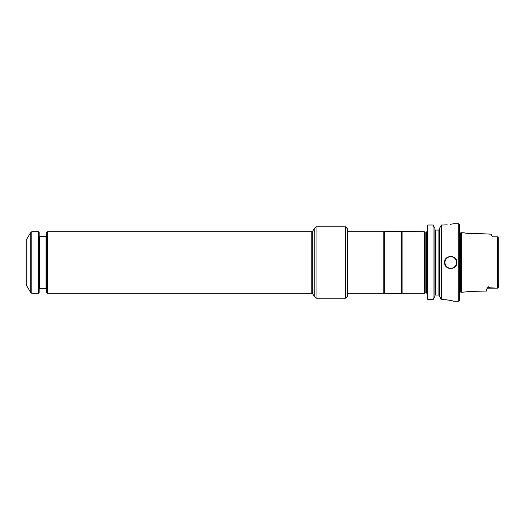 <?xml version="1.0" encoding="UTF-8"?>
<svg xmlns="http://www.w3.org/2000/svg" width="525" height="525" viewBox="0 0 525 525"><rect width="100%" height="100%" fill="white"/><g stroke="black" fill="none" stroke-linecap="round" stroke-linejoin="round"><path stroke-width="0.79" d="M314.18 228.841L314.18 296.159L314.18 228.841M46.672 232.418L47.355 231.735L47.355 293.265L311.837 293.265L311.837 231.735L312.69 231.249L312.69 293.751L313.897 295.844M26.25 262.5L26.25 284.891L30.726 292.648L30.726 232.352L26.25 240.109L26.25 262.5M38.496 293.258L38.496 231.735L31.789 231.735L30.726 232.352M31.789 293.265L38.496 293.265L39.172 292.582L39.172 232.418L38.496 231.735M46.679 232.418L46.679 292.582M424.259 231.735L425.867 232.168L425.867 292.832L424.259 293.265L424.259 231.735L401.546 231.433L401.546 293.567L384.313 293.567L384.313 231.433L401.546 231.433M384.313 231.433L383.782 231.735L383.782 293.265L384.313 293.567M424.259 293.265L402.078 293.265L402.078 231.735M496.958 288.179L488.289 288.179L486.983 288.724L488.289 286.735L488.289 288.179L486.983 288.724L486.445 289.577L486.445 291.067L470.446 291.395L461.626 292.307L461.626 232.693L464.408 232.831C464.349 233.349 475.978 233.94 475.913 233.408L491.367 234.183L491.367 235.574L493.211 236.821L492.279 236.565M498.684 237.989L497.516 236.821L498.75 238.153L498.75 286.847L497.346 288.179L490.179 287.792L488.289 286.735M497.523 236.821L493.211 236.867M474.613 233.533L470.446 233.612M498.684 287.011L497.516 288.179M498.75 286.847L498.409 286.998L498.75 284.635M498.218 237.825L498.75 238.153L498.75 240.365M434.917 228.329L433.072 225.008L428 225.008L427.383 225.645L428 225.008L428 299.644L433.072 299.644L434.917 296.29L433.072 299.644L433.072 225.008L434.917 228.329L434.917 296.29M427.383 225.645L427.383 299.001L428 299.644L427.383 299.001M456.914 262.5C457.282 254.566 444.242 254.573 444.609 262.5C444.235 270.421 457.282 270.447 456.914 262.5A6.156 6.156 0 0 1 456.868 263.274A6.156 6.156 0 0 0 456.914 262.5M456.442 264.863A6.156 6.156 0 0 1 455.109 266.851A6.156 6.156 0 0 0 456.442 264.863M460.688 292.058L459.992 292.058L459.992 232.942L460.688 232.942L460.688 292.058L461.626 292.307M447.162 224.818L443.376 225.008C456.081 223.624 456.081 223.624 443.376 225.008L441.381 225.008L439.537 228.329L441.381 225.008L441.381 299.644L439.537 296.29L441.381 299.644L443.376 299.644C449.361 300.097 452.642 300.628 453.219 301.238L458.758 301.258L458.758 223.742L453.226 223.742M439.537 228.329L439.537 296.29M452.471 300.937L450.338 300.385M447.175 299.86L443.382 299.644M452.491 223.919L450.325 224.372M458.758 223.742L459.375 224.359L459.375 300.641L458.758 301.258M435.297 230.075L434.917 229.484L435.297 230.075L438.92 230.075L438.92 295.043L439.53 295.043L434.923 295.043M439.156 230.075L439.537 229.484L438.92 230.075M383.782 231.735L347.406 231.735L347.406 250.254M316.024 298.187L316.024 226.813L314.18 228.664L314.18 296.336L316.024 298.187L345.555 298.18L345.555 226.813L347.406 228.664L347.406 296.336L347.406 293.265L383.782 293.265M30.726 292.648L31.789 293.258L31.789 231.735M46.062 288.343L39.782 288.343L39.782 236.657L46.062 236.657L46.062 288.343L46.679 288.953M425.867 232.168L426.398 232.168L426.398 292.832L427.383 293.816M497.346 236.821L497.346 288.179M456.547 262.5A5.782 5.782 0 0 1 447.871 267.507A5.782 5.782 0 0 1 447.871 257.493A5.782 5.782 0 0 1 456.547 262.5M435.533 230.075L435.533 295.043M490.179 287.792L488.289 287.792A1.844 1.647 0 0 0 487.613 287.91M312.69 231.249L313.897 229.156M47.355 231.735L311.837 231.735M39.782 236.657L39.172 236.047M39.782 288.343L39.172 288.953M46.062 236.657L46.679 236.047M46.672 292.582L47.355 293.265M311.837 293.258L312.69 293.751M425.867 292.832L426.398 292.832M426.398 232.168L427.383 231.184M402.078 293.265L401.546 293.567M459.992 292.058L459.25 292.793M459.992 232.942L459.25 232.207M460.688 232.942L461.626 232.693M493.211 236.821L496.958 236.821M345.555 298.18L347.406 296.336M316.024 226.813L345.555 226.813"/></g></svg>
